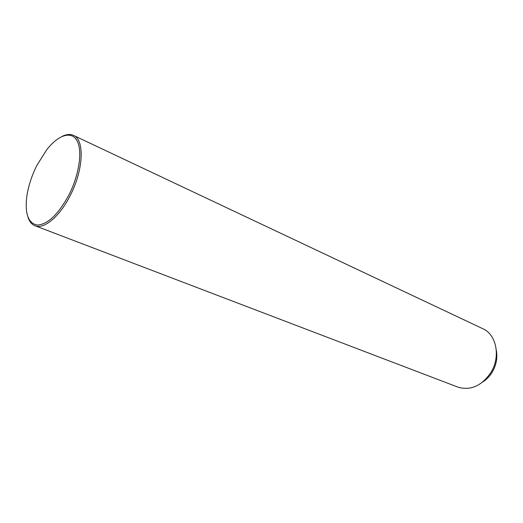 <?xml version="1.0" encoding="UTF-8"?>
<svg xmlns="http://www.w3.org/2000/svg" width="523" height="523" viewBox="0 0 523 523"><rect width="100%" height="100%" fill="white"/><g stroke="black" fill="none" stroke-linecap="round" stroke-linejoin="round"><path stroke-width="0.78" d="M482.722 382.006C486.56 379.567 489.744 376.253 492.274 372.062C496.347 364.949 497.693 357.647 496.301 350.155M27.928 217.104C29.366 221.549 31.7 224.419 34.943 225.714L457.945 387.138C470.648 390.864 481.644 385.954 490.94 372.422C500.864 356.568 496.438 334.524 482.84 328.725L73.449 135.372C70.272 133.934 66.584 134.228 62.381 136.268M34.943 225.714C43.808 229.564 59.354 216.901 69.866 196.21C83.543 170.439 84.863 139.667 73.449 135.372M68.631 195.504C79.15 175.225 82.699 151.134 77.11 140.89C71.586 130.502 58.478 134.777 46.926 149.46L37.041 165.098C31.7 175.721 28.268 186.299 26.738 196.825C24.784 214.234 28.419 223.648 37.643 225.067C47.848 224.23 58.177 214.371 68.631 195.504"/></g></svg>
